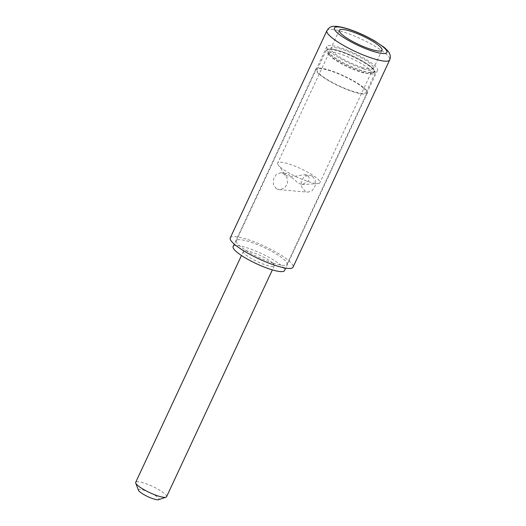 <?xml version="1.0" encoding="UTF-8"?>
<svg xmlns="http://www.w3.org/2000/svg" width="526" height="526" viewBox="0 0 526 526"><rect width="100%" height="100%" fill="white"/><g stroke="black" fill="none" stroke-linecap="round" stroke-linejoin="round"><path stroke-width="0.39" stroke-dasharray="2.63 1.97" d="M285.723 175.25L290.069 176.999L304.245 174.744L307.769 175.73C309.742 177.716 309.768 179.609 307.835 181.411L302.042 184.652L298.157 183.041L287.965 174.027L285.894 173.166L285.177 174.185L285.723 175.25L278.293 165.026A23.282 4.642 25 0 0 280.003 166.86A23.282 4.642 -155 0 0 299.241 178.15A23.282 4.642 -155 0 0 317.993 183.541A23.282 4.642 -155 0 0 319.907 182.7A23.282 4.642 -155 0 0 317.612 178.86A23.282 4.642 25 0 0 294.738 166.052A23.282 4.642 25 0 0 277.708 163.021A23.282 4.642 25 0 0 278.293 165.026M312.286 176.118L309.387 175.184L304.199 176.657L301.109 181.319L301.687 187.046L305.231 191.24L307.927 192.161L312.28 190.616L315.127 185.928L315.298 180.273L312.286 176.118M276.393 188.762L273.375 184.613L273.553 178.945L276.4 174.264L280.752 172.725L283.448 173.639L286.992 177.834L287.571 183.561L284.481 188.223L279.293 189.695L276.393 188.762M318.671 73.765A28.391 5.661 -155 0 1 315.876 69.084A28.391 5.661 -155 0 1 336.647 72.779A28.391 5.661 -155 0 1 364.538 88.394A28.391 5.661 -155 0 1 367.332 93.082A28.391 5.661 -155 0 1 346.562 89.387A28.391 5.661 -155 0 1 318.671 73.765M363.387 88.033A26.971 5.378 -155 0 1 366.05 92.477A26.971 5.378 -155 0 1 346.312 88.973A26.971 5.378 -155 0 1 319.815 74.133A26.971 5.378 -155 0 1 317.158 69.682A26.971 5.378 -155 0 1 336.89 73.193A26.971 5.378 -155 0 1 363.387 88.033M328.868 54.717A26.971 5.378 -155 0 1 326.212 50.266A26.971 5.378 -155 0 1 327.185 49.516A26.971 5.378 -155 0 1 348.436 54.796A26.971 5.378 -155 0 1 372.441 68.617A26.971 5.378 -155 0 1 375.051 71.838A26.971 5.378 -155 0 1 375.097 73.068A26.971 5.378 -155 0 1 355.366 69.557A26.971 5.378 -155 0 1 328.868 54.717M329.907 54.178A26.116 5.207 -155 0 1 328.283 49.142A26.116 5.207 -155 0 1 348.856 54.257A26.116 5.207 -155 0 1 372.106 67.644A26.116 5.207 -155 0 1 374.63 70.76A26.116 5.207 -155 0 1 357.936 69.458A26.116 5.207 -155 0 1 329.907 54.178M371.652 67.492A25.55 5.096 -155 0 1 373.243 72.424A25.55 5.096 -155 0 1 353.117 67.42A25.55 5.096 -155 0 1 330.367 54.329A25.55 5.096 -155 0 1 327.895 51.278A25.55 5.096 -155 0 1 344.234 52.547A25.55 5.096 -155 0 1 371.652 67.492M368.877 68.926A23.282 4.642 25 0 0 346.003 56.118A23.282 4.642 25 0 0 328.967 53.087A23.282 4.642 25 0 0 329.013 54.152A23.282 4.642 25 0 0 331.262 56.926A23.282 4.642 25 0 0 351.986 68.86A23.282 4.642 25 0 0 370.324 73.416A23.282 4.642 25 0 0 371.165 72.766A23.282 4.642 25 0 0 368.877 68.926M138.516 490.304A11.355 2.262 -155 0 1 145.774 490.87A11.355 2.262 -155 0 1 157.958 497.511A11.355 2.262 -155 0 1 158.668 499.7M166.571 496.741A17.036 3.399 25 0 0 164.894 493.927A17.036 3.399 25 0 0 148.161 484.558A17.036 3.399 25 0 0 135.695 482.342M272.593 262.974A17.036 3.399 -155 0 1 274.27 265.781A17.036 3.399 -155 0 1 261.81 263.565A17.036 3.399 -155 0 1 245.07 254.196A17.036 3.399 -155 0 1 243.393 251.389A17.036 3.399 -155 0 1 255.86 253.604A17.036 3.399 -155 0 1 272.593 262.974M233.103 246.589A28.391 5.661 -155 0 1 253.874 250.277A28.391 5.661 -155 0 1 281.765 265.9A28.391 5.661 -155 0 1 284.559 270.581M273.382 263.178A27.963 5.576 -155 0 1 247.444 251.31A27.963 5.576 -155 0 1 236.312 240.717A27.963 5.576 -155 0 1 249.922 241.888A27.963 5.576 -155 0 1 275.861 253.762A27.963 5.576 -155 0 1 286.999 264.354A27.963 5.576 -155 0 1 273.382 263.178M363.913 69.031A27.963 5.576 -155 0 1 337.975 57.163A27.963 5.576 -155 0 1 326.843 46.571A27.963 5.576 -155 0 1 340.453 47.748A27.963 5.576 -155 0 1 366.392 59.616A27.963 5.576 -155 0 1 377.53 70.208A27.963 5.576 -155 0 1 363.913 69.031M362.072 67.361A23.565 4.701 -155 0 1 340.21 57.354A23.565 4.701 -155 0 1 330.828 48.431A23.565 4.701 -155 0 1 342.301 49.418A23.565 4.701 -155 0 1 364.156 59.425A23.565 4.701 -155 0 1 373.539 68.347A23.565 4.701 -155 0 1 362.072 67.361M230.263 237.897A34.637 6.904 -155 0 1 247.128 239.35A34.637 6.904 -155 0 1 279.253 254.051A34.637 6.904 -155 0 1 293.048 267.169M326.909 30.639A34.637 6.904 -155 0 1 343.767 32.093A34.637 6.904 -155 0 1 375.899 46.794A34.637 6.904 -155 0 1 389.687 59.918M280.752 172.725L285.894 173.166M304.245 174.744L309.387 175.184M279.293 189.695L307.927 192.154M326.212 50.266L317.158 69.682M375.097 73.068L366.05 92.477M328.283 49.142L327.185 49.516M374.63 70.76L375.051 71.838M329.013 54.152L327.895 51.278M370.324 73.416L373.243 72.424M274.27 265.781L272.356 269.891M243.393 251.389L241.48 255.491M371.165 72.766L319.907 182.7M328.967 53.087L277.708 163.021M367.332 93.082L285.71 268.115M315.876 69.084L234.254 244.123M302.042 184.652L317.993 183.541M326.843 46.571L236.312 240.717M377.53 70.208L286.999 264.354M339.296 30.278L330.828 48.431M382.007 50.194L373.539 68.347"/><path stroke-width="0.79" d="M165.96 497.215L158.668 499.7A11.355 2.262 -155 0 1 149.719 497.478A11.355 2.262 -155 0 1 139.614 491.659A11.355 2.262 -155 0 1 138.516 490.304L135.728 483.118A17.036 3.399 25 0 0 137.378 485.15A17.036 3.399 25 0 0 152.54 493.881A17.036 3.399 25 0 0 165.96 497.215A17.036 3.399 25 0 0 166.571 496.741L272.356 269.891M241.48 255.491L135.695 482.342A17.036 3.399 25 0 0 135.728 483.118M285.71 268.115L284.559 270.581A28.391 5.661 -155 0 1 263.789 266.892A28.391 5.661 -155 0 1 235.898 251.27A28.391 5.661 -155 0 1 233.103 246.589L234.254 244.123M370.534 49.201A23.565 4.701 -155 0 1 348.679 39.2A23.565 4.701 -155 0 1 339.296 30.278A23.565 4.701 -155 0 1 350.763 31.264A23.565 4.701 -155 0 1 372.625 41.271A23.565 4.701 -155 0 1 382.007 50.194A23.565 4.701 -155 0 1 370.534 49.201M389.687 59.918L293.048 267.169A34.637 6.904 -155 0 1 276.183 265.715A34.637 6.904 -155 0 1 244.057 251.014A34.637 6.904 -155 0 1 230.263 237.897L326.909 30.639A34.637 6.904 -155 0 0 340.697 43.757A34.637 6.904 -155 0 0 372.829 58.458A34.637 6.904 -155 0 0 389.687 59.918C390.562 57.899 390.548 55.861 389.641 53.797C389.325 52.422 387.419 50.22 383.927 47.182L374.985 41.107C366.142 35.965 357.108 31.876 347.877 28.845C331.426 24.078 329.822 26.675 326.909 30.639M372.796 51.259A28.956 5.773 -155 0 1 337.258 32.776A28.956 5.773 -155 0 1 348.501 29.213A28.956 5.773 -155 0 1 384.039 47.695A28.956 5.773 -155 0 1 372.796 51.259"/></g></svg>
